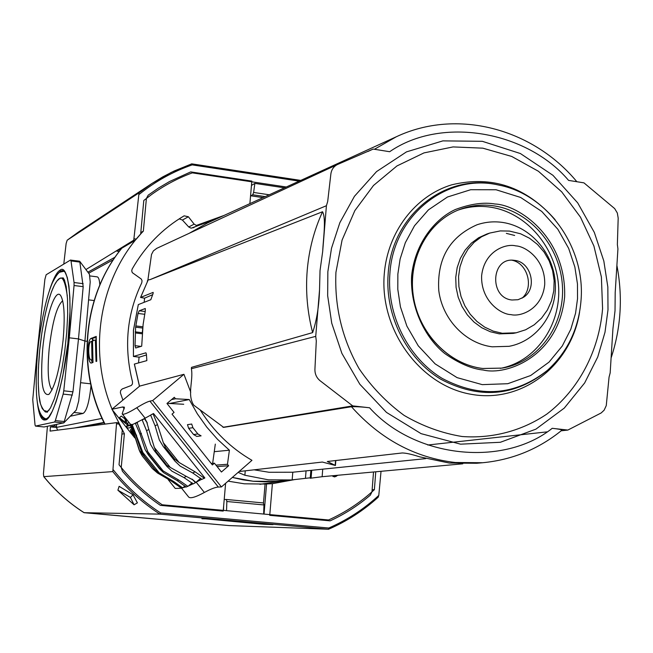 <?xml version="1.0" encoding="UTF-8"?>
<svg xmlns="http://www.w3.org/2000/svg" width="653" height="653" viewBox="0 0 653 653"><rect width="100%" height="100%" fill="white"/><g stroke="black" fill="none" stroke-linecap="round" stroke-linejoin="round"><path stroke-width="0.98" d="M49.473 290.316C53.301 278.7 56.803 272.015 59.986 270.252C67.896 263.004 72.728 298.69 68.402 338.197C65.063 377.279 52.387 420.989 45.204 419.92C40.984 420.891 38.168 413.235 36.748 396.951M62.1 278.023L63.194 277.876L64.394 279.908L66.206 286.626L67.512 299.058L67.683 314.468L66.761 332.157L64.786 350.792L61.904 368.986L58.354 385.36L54.411 398.697L50.461 407.945L47.081 412.288M64.141 271.191L60.003 272.138C58.607 272.236 56.109 275.697 52.493 282.529C46.918 295.548 42.29 315.628 38.6 342.752C36.437 362.146 35.752 379.295 36.527 394.208C37.466 409.545 40.812 417.806 46.567 418.997L46.526 418.989M337.911 475.262L334.638 476.935L332.132 475.792M263.477 502.965L265.077 484.053L244.328 483.8L228.085 481.147M224.052 215.433L196.365 225.44L194.137 224.134L188.391 216.755L184.13 215.833C162.409 228.656 145.088 246.393 132.151 269.044L131.718 270.848L132.29 272.644L141.293 279.06L142.052 280.717L141.75 282.839C126.78 314.175 123.703 347.167 132.51 381.809L132.412 383.988L131.351 385.441L122.193 388.968L120.642 390.559L120.381 392.796L122.895 400.101M179.208 218.845L182.407 220.053L188.75 226.991L191.117 228.207L216.902 218.698M63.553 270.742L62.035 271.313M47.449 412.043L45.62 411.782L46.657 411.733L49.195 410.027M42.723 348.824C45.702 316.705 55.423 287.23 60.737 295.687C64.312 302.135 65.088 317.04 63.072 340.401C59.75 369.149 55.023 387.139 48.902 394.396C42.257 396.2 40.192 381.009 42.723 348.824M62.68 300.764C56.827 305.947 52.322 322.027 49.163 349.012C47.22 371.5 48.183 385.107 52.069 389.833M112.055 409.145C86.971 348.922 100.382 275.525 143.342 231.146L146.403 198.439L148.207 195.157L158.279 188.17L169.494 181.55L190.709 171.902L251.838 181.101L249.879 203.638M225.611 483.302L223.204 511.095L160.426 505.373C146.329 495.807 133.661 484.428 122.405 471.221L121.229 467.45L124.388 433.739L112.332 409.831M286.259 480.412L259.959 484.314M373.516 471.997L371.981 491.815L370.324 495.154C358.122 505.577 344.727 514.14 330.14 520.849L269.738 515.339L272.391 483.685L294.225 479.669M272.391 483.685L266.571 483.955L264.041 514.082M265.077 484.053L266.571 483.955M143.342 231.146L140.787 232.607M93.044 337.65L96.22 336.401L96.742 361.256L96.024 361.493L95.371 339.887L92.906 340.825L93.044 337.65L96.146 338.017M90.751 338.548L92.481 337.87L92.987 362.505L90.996 363.109C89.412 362.35 88.433 358.775 88.057 352.4L88.024 350.939C88.188 343.976 89.102 339.846 90.751 338.548L92.432 338.744M121.907 434.123L124.388 433.739M96.073 339.968L95.371 339.887M91.493 359.966L92.171 362.782M102.031 418.385L56.436 427.413L56.599 424.417M56.436 427.413L57.635 430.139M70.687 416.149L83.062 413.439C86.645 411.308 89.29 402.036 90.996 385.613M99.836 284.871C99.452 279.729 98.546 277.06 97.126 276.856L89.665 275.892M92.742 359.599L90.791 359.885C89.681 359.338 89.004 356.758 88.751 352.147L88.718 350.685C88.816 345.633 89.445 342.645 90.612 341.707L91.64 341.315L92.016 359.517M92.334 341.397L91.64 341.315M90.604 383.817L80.572 382.699L84.914 341.046L87.061 341.299M80.572 382.699L78.695 401.015L76.27 410.068L63.839 422.858L72.965 391.824L78.491 338.907L69.316 337.821L63.765 390.821L72.965 391.824M88.579 299.858L84.914 341.046L78.491 338.907L83.184 286.675L79.748 261.339L89.42 274.244L90.212 281.908L88.579 299.858L94.105 300.551M44.078 426.964L63.839 422.85M63.659 422.964L54.566 422.018L35.499 426.083L35.033 424.981L32.74 399.701L37.27 351.077L44.886 279.37L46.143 274.766L70.459 260.065L79.584 261.216M72.361 395.098L63.153 394.094L55.342 420.589L64.451 421.536M83.184 286.675L74.05 285.508L69.316 337.821M79.993 262.114L71.006 260.931L74.058 282.52L83.176 283.688M54.566 422.018L55.342 420.589M63.153 394.094L63.765 390.821M74.05 285.508L74.058 282.52M71.006 260.931L70.606 260.025M44.502 418.385L45.849 419.291M47.147 412.255L46.151 411.863M54.917 424.76L54.428 426.05L50.436 426.858L50.069 431.102L116.593 422.638L112.806 471.605L43.784 476.649L43.441 473.809L47.424 426.303M63.782 264.098L66.124 243.553L67.177 240.206L139.032 192.847L133.751 240.173L86.049 269.493M328.63 529.191C346.923 521.249 363.443 510.573 378.185 497.162L378.789 495.431C363.95 509.103 347.274 519.968 328.761 528.024L328.516 529.24L229.464 525.592M84.131 512.703L229.481 525.6L83.984 512.597M378.789 495.431L381.034 471.311M43.914 476.723C55.481 490.999 68.892 502.99 84.147 512.703L159.887 514.123L328.516 529.24M265.102 523.82L265.061 524.351L259.682 523.943L259.731 523.339M201.973 518.515L259.682 523.943M201.948 518.776L211.605 519.029L273.011 524.563M265.061 524.351L273.011 524.604M117.891 490.183L119.132 486.33L133.032 494.794L137.399 502.851L134.077 504.802L117.891 490.183L130.437 497.431L134.077 504.802M119.23 251.446L116.838 251.127L135.122 240.361L136.322 239.088L134.183 238.794M286.308 187.003L192.317 172.865C177.845 178.187 164.254 185.411 151.553 194.545L143.799 200.479L140.656 234.06L136.322 239.088M116.765 423.83L118.944 424.058L122.274 430.156L119.034 464.756C131.482 480.502 145.88 493.839 162.213 504.785L328.581 519.976C345.478 512.336 360.742 502.239 374.381 489.677L375.761 471.793M118.944 424.058L117.989 422.785L116.609 422.638L117.989 422.785M139.138 194.39C155.3 181.412 172.98 171.576 192.186 164.882L191.713 163.854L174.106 171.021L162.785 176.857L151.871 183.517L171.225 172.408L191.688 163.87M328.761 528.024L160.597 512.915L159.887 514.123C142.068 502.655 126.38 488.485 112.806 471.605M133.032 494.794L130.437 497.431M374.381 489.677L372.145 489.668M284.496 187.835L254.866 183.379L251.691 185.281M263.102 197.598L250.825 195.786L252.727 194.782L265.232 196.626M269.273 194.782L253.617 192.455L252.727 194.782M253.617 192.455L254.866 183.379M250.825 195.786L263.02 197.639M223.677 505.618L223.481 510.377M226.534 510.654L226.852 501.504L263.943 504.949L263.396 502.941L226.371 499.488M263.396 502.941L226.354 499.488L226.852 501.504M226.33 499.488L224.477 499.504M263.673 514.05L263.943 504.949M133.457 356.473L139.367 357.167L146.476 354.946M561.18 430.792L567.857 430.066L552.218 428.311C558.005 428.931 561.262 429.535 561.996 430.123C538.937 448.954 512.532 459.818 482.771 462.724L455.263 462.495C415.145 457.826 380.544 439.24 351.453 406.737L223.661 427.372L193.737 405.162C186.872 394.485 193.566 380.666 191.378 368.725L191.492 367.37L312.64 332.614C307.334 312.085 305.522 291.385 307.204 270.53C308.983 249.691 314.101 230.101 322.549 211.743L149.978 279.655L148.215 279.851L140.607 297.433L153.177 292.381L153.096 293.458L150.827 299.719L138.314 304.6L133.481 330.173L133.424 356.465L133.424 330.222L138.281 304.714M312.64 332.614C316.738 320.256 319.039 306.028 319.529 289.94L320.027 270.611L322.664 251.625L326.418 205.711L149.978 279.655M335.83 460.52L335.438 465.483L327.3 461.491L402.24 452.962C406.166 453.043 411.97 454.341 419.65 456.839L449.28 463.042L476.657 463.271L482.771 462.724M462.789 463.81L322.125 476.706L310.224 478.249L310.869 470.372M310.265 477.792L291.45 479.947L268.424 479.833L244.875 475.245L238.133 472.38M427.739 445.02L546.904 431.886M133.481 356.424L145.913 352.808L146.378 354.008L146.86 360.619L134.338 364.08L139.456 386.282M148.215 279.851L140.558 297.474L144.558 298.176L152.696 294.666M292.16 479.882L292.789 472.225L269.06 472.274L254.09 469.825M500.304 368.374C535.729 361.689 561.164 325.259 558.584 286.438C556.291 247.601 526.538 212.568 490.648 207.197C479.604 205.548 468.838 206.487 458.333 210.021M239.12 471.523L322.353 462.055L335.438 465.483M135.628 327.186L138.036 313.464L139.236 310.779L145.276 308.518L145.317 310.746L143.097 324.614L141.693 346.188L135.685 348.008L135.032 345.682L135.628 327.186L142.762 328.051M322.125 476.706L322.737 469.164M142.729 328.386L142.313 332.426M351.453 406.737C356.212 406.566 362.252 406.909 369.557 407.774L352.718 405.88L222.951 427.299M567.857 430.066L601.168 412.957L604.131 410.198L606.262 405.603L609.061 377.091L610.163 372.936L612.922 328.875L615.02 310.787L615.199 292.495L617.926 248.883L617.363 244.565L618.187 218.102L617.322 212.992L614.669 208.585L583.945 182.856L568.583 180.399C526.824 131.049 441.461 115.875 389.661 151.716L373.149 149.072L337.372 164.564C333.707 166.45 331.544 169.551 330.883 173.861L327.7 201.434L326.418 205.711M212.649 463.32L215.31 444.105M192.896 427.691L191.704 424.034L187.468 424.679L188.644 428.311L193.59 434.531L196.79 436.416L201.1 435.861L197.875 433.959L192.896 427.691L188.644 428.311M183.722 404.264L167.103 403.35M147.823 280.553L151.512 254.458L153.39 250.891L156.769 248.352M367.843 151.52L373.149 149.072M322.549 211.743C326.304 218.616 323.325 238.214 322.664 251.625M191.378 368.725L315.734 336.36L319.529 289.94M315.734 336.36L316.297 340.964L314.917 369.402C314.868 374.055 316.591 377.834 320.092 380.74L352.718 405.88M138.534 362.905L139.073 357.134M144.174 302.315L144.558 298.176M147.358 281.459L147.431 280.717M182.718 487.897L173.69 481.498L159.218 472.894L154.581 469.213L158.548 472.943L172.841 481.53L181.763 487.93L186.023 486.86M154.581 469.213L144.427 456.537L132.224 424.744L145.129 418.189L136.787 407.733C128.11 413.063 123.237 415.112 122.168 413.88L124.462 407.211L122.74 406.958L111.892 409.284L139.677 386.103L183.934 374.3L152.671 400.55L149.912 401.138C147.252 401.766 142.876 403.962 136.787 407.733M122.233 413.961L130.388 424.172L132.224 424.744M229.399 450.211L217.531 439.322L206.797 427.152L197.337 413.839L189.264 399.546L175.494 398.779L174.302 397.285L166.964 403.472L174.065 412.41L172.025 414.133L212.396 464.928L214.404 463.189L221.424 472.021L228.632 465.76L227.464 464.283L229.399 450.211L214.266 451.68M180.587 486.942L188.578 496.933C190.154 498.802 195.418 497.308 204.381 492.46C210.666 489.024 215.302 487.22 218.306 487.056L221.424 486.95L251.952 460.332C230.982 448.178 213.792 431.494 200.406 410.296M190.749 392.241L183.934 374.3M168.156 479.588L175.241 488.444L181.624 488.232M134.812 437.918L111.892 409.284M221.424 486.95L152.671 400.55M165.454 447.542L163.315 442.669L157.487 424.605L155.088 425.805L159.332 439.983L163.315 446.562L164.785 448.007L165.454 447.542L174.767 459.206L173.951 459.492L174.882 461.059L180.163 466.087L192.684 472.952L201.85 479.384L204.838 477.947L153.528 413.529L145.129 418.189M200.724 478.208L196.218 482.118L201.744 479.269M181.256 487.383L180.53 486.877L180.097 487.252L171.11 480.91L157.471 473.001L139.244 450.244L134.306 434.906L129.947 424.54L130.388 424.172M193.1 483.791L186.187 487.04L177.192 480.624L178.718 480.045L163.128 470.903L159.316 467.972L159.356 468.634L163.552 472.609L177.192 480.624M124.715 418.769L121.319 416.075L119.368 417.683L121.099 419.855L128.723 425.919L126.29 426.336L127.702 428.099L131.702 427.437M131.792 424.532L132.673 424.377M228.632 465.76L217.09 466.56M211.205 463.426L214.404 463.189M169.641 403.489L189.264 399.546M175.494 398.779L171.559 399.595M215.947 465.116L227.464 464.283M195.476 482.689L195.867 482.42L192.039 479.098L195.476 482.689L193.206 483.906L183.991 477.596L186.293 476.372L170.294 467.442L154.353 447.485L156.075 451.843L154.255 450.643L150.517 444.383L146.574 430.735L142.232 420.042L145.186 418.157M142.705 419.642L142.232 420.042M151.014 414.802L153.528 413.529M157.487 424.605L153.112 413.88M204.43 478.29L195.149 471.858L179.134 462.504L163.315 442.669M185.077 485.889L183.15 487.522M192.137 482.804L188.382 485.995M127.727 425.127L126.29 426.336M121.319 416.075L119.368 417.683M124.356 416.614L125.76 422.728L119.409 417.675M126.021 418.704L124.184 416.753M128.943 422.36L127.172 423.846L125.858 418.842M130.347 425.127L129.588 425.772L127.172 423.846M130.649 425.593L129.588 425.772M134.534 436.702L130.706 431.013L130.453 429.747L132.143 428.327M132.951 430.27L131.8 431.233L130.453 429.747M134.24 435.29L132.543 433.29L131.8 431.233M132.461 429.045L132.747 429.739M135.914 423.209L137.603 422.418M130.102 423.805L129.947 424.54M195.565 482.591L192.039 479.098M144.444 418.728L147.3 423.022L144.835 418.451M147.3 423.022L144.533 418.638M155.088 425.805L150.639 415.128M174.767 459.206L179.134 462.504M131.359 424.899L135.84 435.29L141.423 451.558L144.427 456.537M135.481 423.585L139.971 434.065L145.113 449.566L148.272 454.782L149.096 455.206L137.13 422.809M170.294 467.442L165.993 464.887L166.874 466.43L171.902 471.14L183.991 477.596M187.917 486.387L178.718 480.045M130.118 424.785L133.449 431.772L139.913 451.786L142.272 455.99L139.244 450.244M142.272 455.99L152.353 468.576L157.471 473.001M192.488 479.653L186.293 476.372M154.353 447.485L148.827 429.437L146.574 430.735M146.852 422.458L148.827 429.437M506.336 233.366L514.67 235.455M486.877 234.011L478.641 237.749L471.295 243.202L465.116 250.172L460.349 258.4L457.182 267.583L455.737 277.362L456.072 287.361L458.186 297.205L461.989 306.502L467.344 314.901L474.029 322.084L481.792 327.765L490.33 331.748L499.316 333.871L513.217 333.389L516.221 332.785L502.279 333.267L493.268 331.128L484.706 327.137L476.919 321.431L470.209 314.224L464.838 305.792L461.018 296.462L458.904 286.585L458.561 276.546L460.006 266.734L463.189 257.519L467.972 249.266L474.168 242.271L481.53 236.794L489.791 233.048L486.877 234.011M522.049 298.176C534.293 287.736 527.804 263.232 511.993 260.229M511.985 300.005L518.058 299.711L523.592 297.229C537.664 288.512 531.256 261.918 514.727 260.392L513.805 260.286C490.966 257.241 489.032 297.899 511.985 300.005M57.023 274.782L60.549 270.995L62.917 270.497L65.014 272.162L67.259 277.362L68.932 285.941L69.871 297.474L70.002 311.391L67.822 343.584L62.786 376.055L59.496 390.298L55.921 402.248L52.256 411.317L48.722 417.087L45.726 419.324L44.306 419.218L42.225 417.455L40.445 413.839M46.085 410.998L44.159 410.713L42.208 408.484L40.404 403.57L38.976 395.277L38.233 383.238L38.429 367.77L39.711 350.073L41.988 331.993L44.967 315.481L48.249 301.906L51.481 291.801L54.428 285.01L56.982 280.961L59.121 279.019C62.37 275.484 65.104 281.174 67.332 296.087M45.62 411.782C46.371 413.512 40.135 407.178 39.458 399.081C37.776 386.625 37.841 370.455 39.645 350.588C43.122 316.672 51.212 283.982 59.439 278.521L61.66 277.982L64.631 280.504M336.164 476.429L333.071 476.559M193.002 227.881L198.226 225.138M188.391 216.755L182.407 220.053M188.75 226.991L194.137 224.134M121.85 248.173C83.364 295.074 76.026 367.737 105.043 424.107M88.726 351.02L88.024 350.939M88.759 352.481L88.057 352.4M80.678 427.209L104.129 422.817M88.849 273.117L113.377 259.682M90.987 359.868L92.775 360.072M74.271 428.025L103.949 422.442M74.385 412.516L83.062 413.439M35.499 426.083L44.175 426.972M45.612 419.365L45.065 419.381M67.202 240.19L78.27 232.158L67.177 240.206M139.032 192.847L151.871 183.517L78.27 232.158M300.698 180.432L191.843 163.895M135.122 240.361L133.751 240.173M192.186 164.882L299.18 181.126M160.597 512.915C142.623 501.292 126.837 486.909 113.238 469.768M50.436 426.858L56.427 427.478M56.501 426.262L54.428 426.05M335.928 272.366C334.426 306.616 342.139 338.703 359.06 368.635C371.655 387.058 386.674 402.64 404.101 415.381C422.515 426.148 441.852 433.192 462.104 436.514C492.533 438.743 522.033 430.809 546.928 414.026C578.868 389.694 599.07 350.971 602.58 308.706L601.389 276.978L593.895 245.985L580.468 217.163L561.702 191.851L538.431 171.274L511.723 156.451L482.812 148.166L453.068 146.917L423.96 152.908L396.959 165.944L373.492 185.485L354.848 210.617L342.074 240.084L335.928 272.366M327.855 271.681L327.659 295.687L331.74 323.211L341.894 353.404L359.836 384.25L386.494 412.418L421.079 433.649L460.569 444.171L500.369 442.277L535.917 429.143L564.298 408.076L584.655 382.952L597.74 356.987L604.996 332.255L607.992 309.832L607.845 287.051L603.829 261.02L594.32 232.411L577.709 202.895L552.952 175.322L520.384 153.528L482.338 141.309L442.881 140.877L406.501 151.871L376.561 171.584L354.457 196.3L339.87 222.64L331.512 248.213L327.855 271.681M388.143 274.023C384.886 315.619 406.574 358.726 440.832 379.262C478.943 399.301 514.189 396.6 546.569 371.141L547.385 370.382C515.193 395.685 480.151 398.371 442.252 378.438C408.198 358.015 386.641 315.154 389.874 273.787C393.237 215.498 446.758 173.094 498.239 184.954L497.153 184.701C445.379 172.759 391.531 215.408 388.143 274.023M579.595 312.044C571.359 365.076 522.498 403.489 471.507 394.363C420.459 385.956 379.507 330.181 384.258 274.138C387.539 231.954 415.275 195.859 451.696 184.823C491.685 175.184 526.163 186.799 555.115 219.677M397.865 274.015L400.118 259.037L405.333 242.687L414.492 225.783L428.458 209.842L447.468 197.01L470.699 189.713L496.051 189.754L520.629 197.451L541.753 211.441L557.858 229.268L568.673 248.418L574.86 267.004L577.464 283.924L577.53 298.723L575.554 313.269L570.795 329.275L562.257 346.017L549.018 362.129L530.652 375.524L507.756 383.711L482.265 384.633L457.092 377.638L435.135 363.884L418.246 345.804L406.876 326.1L400.428 306.861L397.799 289.32L397.865 274.015M482.698 368.48C448.603 364.488 418.295 333.03 413.129 295.572C407.758 258.139 428.311 220.975 460.039 209.352C471.099 205.311 482.485 204.16 494.215 205.907C530.562 211.352 560.576 247.136 562.453 286.496C564.657 325.847 538.194 362.309 502.116 368.104L482.869 368.504M483.293 370.031C506.606 375.753 558.69 356.636 564.633 296.952C566.486 236.835 518.384 204.83 495.047 204.014C483.775 202.014 470.544 203.85 455.337 209.523C435.069 218.796 414.998 243.161 411.594 275.901C409.986 308.918 426.083 338.678 444.775 353.542C458.994 363.419 471.833 368.912 483.293 370.031M275.795 481.351L264.375 481.824L253.633 481.294L242.932 479.833L232.346 477.433L253.16 481.245L275.795 481.351L291.45 479.947M134.396 364.039L139.513 386.241M311.726 470.291L311.089 478.167M189.386 233.211L207.336 223.065L189.403 233.211M306.061 470.862L305.457 478.233M335.169 465.311L335.552 460.553M245.25 470.829L244.875 475.245M139.236 310.779L145.154 311.522M144.615 314.281L138.036 313.464M135.979 325.945L142.868 326.786M142.436 332.736L135.195 331.855M142.387 333.805L135.326 332.957M135.032 345.682L141.024 346.392M552.218 428.311C503.912 467.026 415.414 458.659 369.557 407.774M197.875 433.959L193.59 434.531M374.414 149.276L396.371 136.738L207.336 223.065M500.802 185.509L497.153 184.701L500.802 185.509M172.841 481.53L173.69 481.498M136.64 435.167L135.84 435.29M218.306 487.056L149.912 401.138M204.381 492.46L196.169 482.167M124.266 408.868L122.74 406.958M133.09 430.654L131.841 431.698M133.62 432.384L132.543 433.29M192.684 472.952L195.149 471.858M159.218 472.894L142.076 451.484M163.128 470.903L147.178 450.97M173.951 459.492L164.785 448.007M159.038 468.087L148.819 455.321M141.44 433.404L139.971 434.065M144.558 456.52L154.712 469.205M165.993 464.887L155.716 452.039M149.096 455.206L159.316 467.972M166.352 464.699L156.075 451.843M515.731 245.887C525.363 246.108 545.508 259.404 544.716 284.545C542.161 309.457 520.498 317.08 510.973 314.615C501.324 314.566 480.747 301.245 481.62 275.754C484.379 250.548 506.312 243.3 515.731 245.887M104.79 424.14C75.797 367.851 83.102 295.287 121.736 248.246M90.791 359.885L92.783 360.113M115.083 257.16L88.041 272.064M35.45 426.083L44.118 426.98M61.66 277.982L63.243 278.121M84.049 512.678C68.777 502.949 55.358 490.934 43.775 476.649M300.739 180.408L191.77 163.854M378.299 497.104C363.517 510.556 346.939 521.274 328.581 529.232M547.385 370.382C567.62 351.983 578.852 328.459 581.072 299.8C585.308 247.324 547.598 194.104 498.239 184.954M502.116 368.104L482.796 368.48C448.831 364.521 418.451 333.071 413.267 295.531C407.88 258.017 428.458 220.91 460.039 209.352M425.74 458.635L292.389 472.266M156.532 248.458L337.372 164.564M139.334 357.167L133.432 356.481M616.897 265.387C622.938 297.082 621.011 327.92 611.11 357.909M576.86 181.722C532.832 128.6 457.157 108.137 396.371 136.738M174.882 461.059L163.315 446.562M154.655 469.344L144.28 456.39M159.356 468.634L148.272 454.782M166.874 466.43L154.255 450.643M509.128 346.319L492.133 346.808C465.156 343.413 442.318 319.031 438.783 290.609C436.849 258.857 449.566 236.925 476.919 224.812C485.359 221.947 494.003 221.163 502.834 222.469C531.044 226.722 553.703 253.584 555.303 283.198C557.172 312.779 537.215 341.086 509.128 346.319M516.221 332.785L525.665 329.773L534.244 324.794L541.59 318.084L547.426 309.955L551.532 300.772L553.793 290.887L554.152 280.7L552.601 270.595L549.214 260.939L544.112 252.115L537.476 244.442L529.542 238.247L520.588 233.782L509.438 231.072L500.271 230.917L489.791 233.048"/></g></svg>
